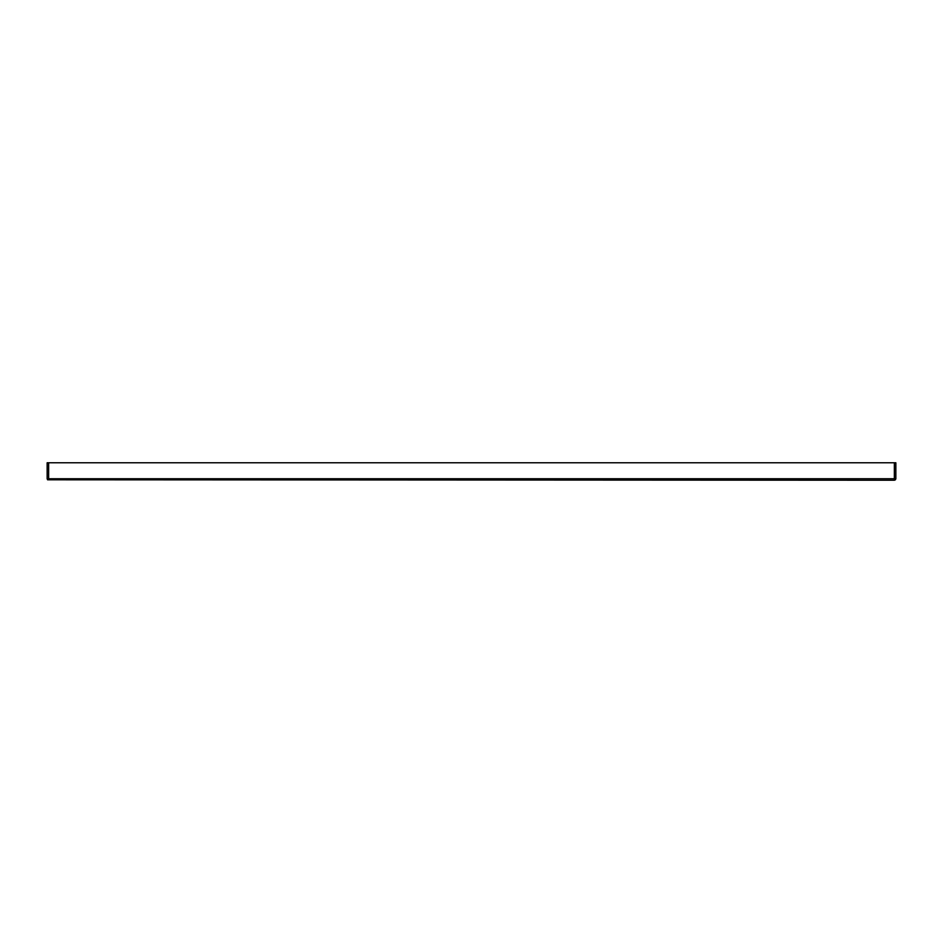 <?xml version="1.0" encoding="UTF-8"?>
<svg xmlns="http://www.w3.org/2000/svg" width="943" height="943" viewBox="0 0 943 943"><rect width="100%" height="100%" fill="white"/><g stroke="black" fill="none" stroke-linecap="round" stroke-linejoin="round"><path stroke-width="1.41" d="M47.586 479.798L894.353 480.235L895.414 479.798L894.353 478.738L895.414 479.798L895.85 478.738L895.85 462.765L47.15 462.765L47.15 478.738L47.586 479.798L48.647 478.738L47.586 479.798M894.353 462.765L894.353 478.738L48.647 478.738L48.647 462.765"/></g></svg>
